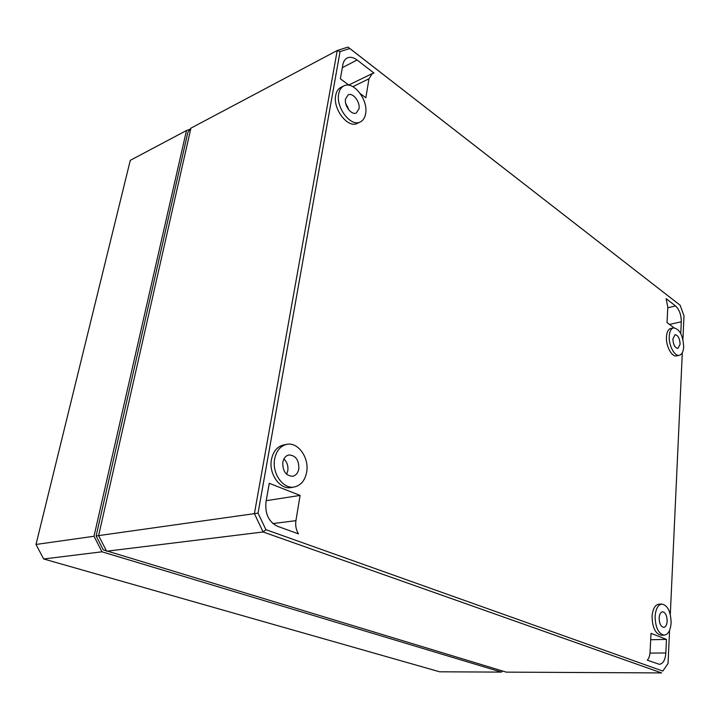 <?xml version="1.0" encoding="UTF-8"?>
<svg xmlns="http://www.w3.org/2000/svg" width="720" height="720" viewBox="0 0 720 720"><rect width="100%" height="100%" fill="white"/><g stroke="black" fill="none" stroke-linecap="round" stroke-linejoin="round"><path stroke-width="1.08" d="M682.92 339.39L684 315.882L680.121 305.208L349.776 48.501L340.056 51.606L258.048 513.117L265.905 529.668L662.796 671.067L668.052 663.507L669.573 630.333M670.302 614.457L682.308 352.692M343.926 85.887L340.956 87.318C338.22 88.713 336.474 91.395 335.718 95.382C332.676 109.143 348.075 128.745 357.345 123.345L360.288 121.95C363.114 120.528 364.896 117.765 365.616 113.679C368.478 100.116 353.412 80.514 343.926 85.887C341.19 87.282 339.444 89.964 338.697 93.942C335.673 107.703 351.045 127.332 360.288 121.95M673.533 327.87L670.77 328.464C668.25 329.202 666.81 331.992 666.45 336.825C665.766 345.987 671.859 357.327 676.611 355.869L679.374 355.275C681.921 354.501 683.352 351.684 683.676 346.806C683.001 335.25 679.617 328.941 673.533 327.87C671.022 328.608 669.591 331.389 669.24 336.222C668.565 345.384 674.649 356.724 679.374 355.275M286.776 444.357L283.617 444.942C277.263 446.472 273.213 451.314 271.467 459.486C268.488 473.823 280.053 490.068 291.141 487.53L294.318 486.981C300.888 485.424 305.001 480.483 306.657 472.14C309.438 457.893 298.053 441.747 286.776 444.357C280.44 445.878 276.399 450.729 274.662 458.901C271.692 473.256 283.248 489.519 294.318 486.981M661.977 604.071L658.989 604.161C655.047 604.782 652.743 608.832 652.077 616.329C652.338 627.57 655.38 633.879 661.212 635.256L664.218 635.166C668.214 634.5 670.509 630.396 671.112 622.863C670.824 611.721 667.782 605.457 661.977 604.071C658.053 604.683 655.758 608.742 655.092 616.239C655.362 627.48 658.404 633.789 664.218 635.166M680.094 332.334L680.787 332.847L681.3 321.777C681.246 314.82 679.32 309.537 675.522 305.919L666.135 298.665L667.818 307.188L667.026 322.587L674.019 327.798M360.378 93.708L365.841 97.785L368.973 78.813L372.312 73.53L373.995 73.062L357.093 60.003C353.412 57.267 350.073 56.61 347.076 58.041C344.871 59.256 343.467 61.497 342.846 64.764L340.38 78.786L349.074 85.275M666.468 639.405L651.024 633.33L650.052 652.32C649.818 655.893 648.891 658.512 647.262 660.177L659.349 664.317C663.084 663.786 665.244 660.006 665.838 652.977L666.468 639.405L650.7 639.747M269.262 483.3L265.977 501.993C264.897 513.783 268.713 521.874 277.425 526.257L298.494 533.889C296.091 529.893 295.227 525.483 295.929 520.659L300.096 495.414L269.262 483.3M345.537 98.955L348.147 94.914C352.854 92.196 360.45 102.006 358.992 108.828L356.328 112.941C351.675 115.605 344.052 105.804 345.537 98.955M345.645 103.131L348.615 109.656M283.914 458.946C287.091 462.06 288.387 466.02 287.793 470.826L286.623 474.273M672.894 338.904L675.036 334.71C678.078 335.232 679.77 338.4 680.112 344.196L677.952 348.417C674.919 347.877 673.227 344.709 672.894 338.904M282.807 462.276C283.662 458.181 285.678 455.751 288.864 454.968C295.695 455.364 299.007 460.008 298.809 468.891C297.963 473.058 295.911 475.524 292.635 476.28C285.858 475.803 282.582 471.132 282.807 462.276M659.151 617.913C659.475 614.169 660.618 612.135 662.589 611.811C665.496 612.495 667.017 615.636 667.161 621.225C666.855 624.996 665.703 627.039 663.705 627.363C660.807 626.661 659.286 623.511 659.151 617.913M680.121 305.208L348.003 47.079L337.221 50.508L190.908 128.16L187.902 132.192L96.138 535.959L103.275 549.855L506.25 672.129L661.572 672.921L263.124 531.972L106.623 551.232L98.622 535.617L96.138 535.959M340.056 51.606L337.221 50.508L254.403 513.639L98.622 535.617L190.908 128.16M258.048 513.117L254.403 513.639L263.124 531.972L265.905 529.668M349.776 48.501L348.003 47.079M662.796 671.067L668.052 663.507M300.096 495.414L266.202 500.688M190.089 129.267L186.48 130.518L94.005 536.265L101.988 551.799L501.435 672.111L502.416 670.977M501.435 672.111L439.641 671.796L43.668 558.981L101.988 551.799M94.005 536.265L36 544.455L130.293 160.335L186.48 130.518M36 544.455L43.668 558.981M346.878 106.821L347.625 106.461M347.742 108.405L348.246 108.162M681.3 321.777L669.51 324.441M675.522 305.919L667.791 307.818M357.093 60.003L342.342 67.662M368.973 78.813L352.872 86.652M665.838 652.977L649.998 653.094M295.929 520.659L272.916 523.575M372.312 73.53L348.75 85.023"/></g></svg>
